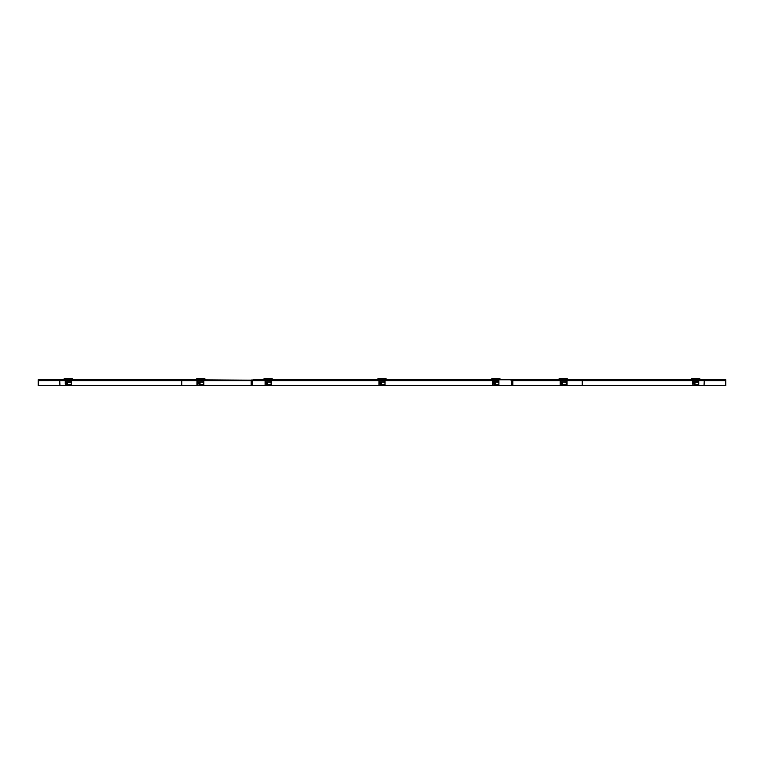 <?xml version="1.0" encoding="UTF-8"?>
<svg xmlns="http://www.w3.org/2000/svg" width="764" height="764" viewBox="0 0 764 764"><rect width="100%" height="100%" fill="white"/><g stroke="black" fill="none" stroke-linecap="round" stroke-linejoin="round"><path stroke-width="1.15" d="M38.2 379.775L59.688 379.775L38.2 379.775L38.2 385.639L65.694 385.639L65.274 384.999L66.898 384.779L67.328 385.428L65.704 385.648L65.274 383.7L67.538 382.401L71.291 382.401L71.291 384.789A3.868 1.939 180 0 1 68.282 385.505A3.868 1.939 180 0 1 67.538 385.467L67.538 384.722A3.868 1.939 0 0 0 71.291 384.044M196.835 379.775L182.357 379.775L196.52 379.775L196.482 378.992L205.077 378.992L205.077 379.775M498.892 380.634L253.075 379.775L566.84 379.775M558.971 378.915L567.471 378.915L565.379 378.352L558.923 378.992L567.518 378.992L567.518 379.775L725.8 379.775L704.312 379.775L704.036 385.629L704.284 380.634L725.79 380.634L725.8 385.639L693.788 385.639M512.749 380.205L581.643 379.775A0.859 0.611 -90 0 1 582.254 380.634L692.709 380.634M253.075 380.205L197.542 379.775A0.859 0.611 90 0 0 196.94 380.634L196.94 385.639L199.385 384.779L199.815 385.428L198.201 385.648M66.353 385.639L181.746 385.639L181.746 380.634A0.859 0.611 -90 0 1 182.357 379.775L59.688 379.775L59.945 385.629L38.458 385.629L38.2 380.386M181.822 380.205L38.21 380.634M59.945 385.629L59.688 379.775M197.246 385.639L197.542 380.205L251.251 380.205L197.542 379.775M582.178 380.205L704.284 380.634L704.312 379.775M203.463 380.205L198.086 380.205M725.8 380.386L725.8 379.775M198.841 385.639L265.528 385.639L265.108 384.999L266.731 384.779L267.161 385.428L265.538 385.648M266.187 385.639L379.412 385.639L378.992 384.999L380.615 384.779L381.045 385.428L379.421 385.648M380.071 385.639L493.296 385.639L492.875 384.999L494.499 384.779L494.929 385.428L493.305 385.648M493.955 385.639L560.642 385.639L560.213 384.999L561.836 384.779L562.266 385.428L560.642 385.648M561.292 385.639L566.754 385.639L566.458 380.205M566.458 379.775A0.859 0.611 90 0 1 567.06 380.634L567.06 385.639L693.129 385.639L692.709 384.999L694.333 384.779L694.762 385.428L693.139 385.648L692.709 383.7L694.973 382.401L698.726 382.401L698.726 384.789A3.868 1.939 180 0 1 695.717 385.505A3.868 1.939 180 0 1 694.973 385.467L694.973 384.722A3.868 1.939 0 0 0 698.726 384.044M704.055 385.629L725.542 385.629L725.8 380.634M582.254 385.639L582.254 380.634L567.06 380.634M510.925 380.205L511.784 380.634L511.794 385.629L512.873 385.629L512.864 380.634L512.004 379.775M560.213 380.634L511.355 380.634L511.794 385.629M265.108 380.634L252.645 380.634L252.626 385.629L251.127 385.629L251.136 380.634L251.996 379.775M203.787 380.634L252.216 380.634L252.206 385.629M196.94 385.639L181.746 385.639M699.977 379.775L696.3 379.775M697.876 378.352L691.468 378.915L699.967 378.915L697.876 378.352L699.967 378.915L700.015 379.775M695.135 379.775L691.458 379.775M692.709 381.752L698.726 381.752L698.726 380.462L692.709 380.462L692.709 383.7M694.333 384.779L694.973 384.722L694.973 382.029L694.113 382.296L694.333 384.779M698.726 381.752L698.726 382.401M567.48 379.775L563.803 379.775M565.742 380.205L560.709 380.205M562.648 379.775L558.971 379.775M560.213 381.752L566.229 381.752L566.229 380.462L560.213 380.462L560.213 384.999M562.476 385.467L562.476 384.722A3.868 1.939 0 0 0 566.229 384.044L566.229 384.789A3.868 1.939 180 0 1 563.221 385.505A3.868 1.939 180 0 1 562.476 385.467L562.266 385.428M560.213 383.7L561.836 382.621L561.836 384.779L562.476 384.722L562.476 382.401L561.616 382.296L566.229 382.029L566.229 384.044M500.143 379.775L496.466 379.775M498.395 380.205L493.372 380.205M498.042 378.352L491.634 378.915L500.134 378.915L498.042 378.352M495.301 379.775L491.624 379.775M492.875 381.752L498.892 381.752L498.892 380.462L492.875 380.462L492.875 384.999M495.139 385.467L495.139 384.722A3.868 1.939 0 0 0 498.892 384.044L498.892 384.789A3.868 1.939 180 0 1 495.884 385.505A3.868 1.939 180 0 1 495.139 385.467L494.929 385.428M492.875 383.7L494.499 382.621L494.499 384.779L495.139 384.722L495.139 382.401L494.279 382.296L498.892 382.029L498.892 384.044M272.376 379.775L268.699 379.775M270.628 380.205L265.605 380.205M270.275 378.352L263.866 378.915L272.366 378.915L270.275 378.352M267.534 379.775L263.857 379.775M265.108 381.752L271.124 381.752L271.124 380.462L265.108 380.462L265.108 384.999M267.371 385.467L267.371 384.722A3.868 1.939 0 0 0 271.124 384.044L271.124 384.789A3.868 1.939 180 0 1 268.116 385.505A3.868 1.939 180 0 1 267.371 385.467L267.161 385.428M265.108 383.7L266.731 382.621L266.731 384.779L267.371 384.722L267.371 382.401L266.512 382.296L271.124 382.029L271.124 384.044M205.029 379.775L201.352 379.775M202.928 378.352L196.529 378.915L205.029 378.915L202.928 378.352M200.197 379.775L196.52 379.775M197.771 381.752L203.787 381.752L203.787 380.462L197.771 380.462L197.771 384.999M200.034 385.467L200.034 384.722A3.868 1.939 0 0 0 203.787 384.044L203.787 384.789A3.868 1.939 180 0 1 200.779 385.505A3.868 1.939 180 0 1 200.034 385.467L199.815 385.428M197.771 383.7L199.385 382.621L199.385 384.779L200.034 384.722L200.034 382.401L199.175 382.296L203.787 382.029L203.787 384.044M72.542 379.775L68.865 379.775M70.441 378.352L64.033 378.915L72.532 378.915L70.441 378.352L72.532 378.915L72.58 379.775M67.7 379.775L64.023 379.775M65.274 381.752L71.291 381.752L71.291 380.462L65.274 380.462L65.274 383.7M66.898 384.779L67.538 384.722L67.538 382.029L66.678 382.296L66.898 384.779M71.291 381.752L71.291 382.401M386.259 379.775L382.583 379.775M384.158 378.352L377.75 378.915L386.25 378.915L384.158 378.352M381.417 379.775L377.741 379.775M378.992 381.752L385.008 381.752L385.008 380.462L378.992 380.462L378.992 384.999M381.255 385.467L381.255 384.722A3.868 1.939 0 0 0 385.008 384.044L385.008 384.789A3.868 1.939 180 0 1 382 385.505A3.868 1.939 180 0 1 381.255 385.467L381.045 385.428M378.992 383.7L380.615 382.621L380.615 384.779L381.255 384.722L381.255 382.401L380.396 382.296L385.008 382.029L385.008 384.044M59.716 380.634L65.274 380.634M71.291 380.634L196.94 380.634M197.246 380.634L197.771 380.634M271.124 380.634L378.992 380.634M385.008 380.634L492.875 380.634M566.229 380.634L566.754 380.634M698.726 380.634L704.284 380.634M693.559 378.352L691.42 378.992L699.967 378.915M695.717 378.915L695.717 378.352M698.726 382.029L694.973 382.029M692.709 383.232L694.113 382.296M563.221 378.915L563.221 378.352M560.213 383.232L561.616 382.296M562.476 382.029L566.229 382.401M491.634 378.915L500.181 378.992L500.181 379.775M495.884 378.915L495.884 378.352M492.875 383.232L494.279 382.296M495.139 382.029L498.892 382.401M263.866 378.915L272.414 378.992L272.414 379.775M268.116 378.915L268.116 378.352M265.108 383.232L266.512 382.296M267.371 382.029L271.124 382.401M200.779 378.915L200.779 378.352M197.771 383.232L199.175 382.296M200.034 382.029L203.787 382.401M66.124 378.352L63.985 378.992L72.532 378.915M68.282 378.915L68.282 378.352M71.291 382.029L67.538 382.029M65.274 383.232L66.678 382.296M377.75 378.915L386.297 378.992L386.297 379.775M382 378.915L382 378.352M378.992 383.232L380.396 382.296M381.255 382.029L385.008 382.401M691.468 378.915L691.42 379.775M558.923 378.992L558.923 379.775M491.586 378.992L491.586 379.775M263.819 378.992L263.819 379.775M64.033 378.915L63.985 379.775M377.702 378.992L377.702 379.775"/></g></svg>
